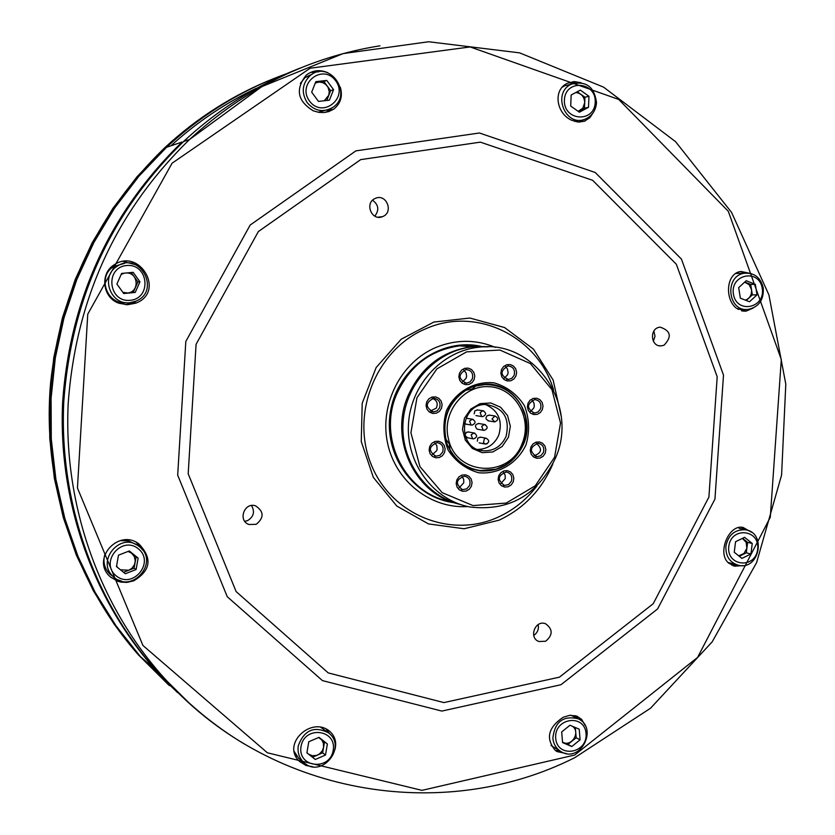 <?xml version="1.0" encoding="UTF-8"?>
<svg xmlns="http://www.w3.org/2000/svg" width="835" height="835" viewBox="0 0 835 835"><rect width="100%" height="100%" fill="white"/><g stroke="black" fill="none" stroke-linecap="round" stroke-linejoin="round"><path stroke-width="1.25" d="M114.771 301.122L115.105 300.235M131.627 263.474L131.961 262.858M177.396 692.445L140.332 656.54L116.044 625.853L95.159 592.349L78.02 556.434L64.859 518.577L55.893 479.269L51.279 439.012L51.081 398.347L55.319 357.839L63.951 318.02L76.851 279.433L93.833 242.599L114.656 207.998L139.017 176.091L166.572 147.273C201.84 114.541 241.419 90.18 285.288 74.169M296.78 756.186L295.58 755.832M555.995 750.759L557.843 749.893L555.995 750.759M745.832 541.685L746.052 541.09L745.832 541.685M751.437 295.705L751.062 294.546L751.437 295.705M743.505 273.222L743.014 271.97L743.505 273.222M572.069 83.886L569.334 82.55L572.069 83.886M256.355 88.28C225.356 103.008 196.893 122.181 170.935 145.791M581.087 82.696L574.052 81.579L567.299 83.291C552.78 89.919 556.235 113.33 571.484 120.167L577.643 121.993L584.343 121.263L589.875 117.672L593.142 112.777M579.208 122.098L583.31 119.687M575.305 82.842L568.865 82.613M135.781 303.178L136.199 303.011C165.695 291.572 139.278 247.494 114.124 264.841C99.469 273.64 102.642 298.116 119.144 303.282L127.494 304.733L135.781 303.178M125.427 304.66L132.64 303.126L137.253 300.537M135.802 264.799L123.309 261.438M751.458 532.239L743.087 527.438C728.694 523.9 716.68 553.814 728.788 563.197L734.81 566.182L742.534 565.608M745.436 529.818L741.407 527.313M731.721 565.149L736.846 564.857M751.406 273.682L740.969 271.479C726.199 272.878 724.383 299.18 736.522 308.324L746.083 311.142L753.201 308.042M741.543 310.86L745.853 309.43M745.968 273.066L740.708 271.521M133.757 580.836C150.874 570.535 152.544 558.187 138.777 543.804C118.153 528.211 90.493 559.659 110.262 576.818L117.505 581.17L120.918 582.089L126.836 582.413L133.757 580.836M142.649 550.025L136.335 542.406M111.201 577.632L121.461 581.056M327.769 72.718C319.951 69.368 312.76 70.182 306.205 75.15C295.099 89.272 297.511 101.181 313.417 110.888L319.262 112.422L324.095 112.527L328.75 111.598L333.812 109.093C340.743 103.425 342.903 96.098 340.294 87.111M325.733 112.328L331.453 108.268M318.866 71.779L310.453 72.478M585.064 725.375L581.671 719.415L576.87 716.138L569.825 715.292L563.176 717.265C548 727.598 545.432 738.693 555.473 750.561L561.318 751.792M578.123 718.768L574.971 715.553M555.473 750.561L557.112 751.594L566.506 753.577M653.356 341.275L655.026 336.244L653.847 331.088M664.065 345.189C672.091 336.735 670.797 330.733 660.193 327.163C649.171 327.769 650.392 347.13 661.362 345.857L664.065 345.189M374.779 216.15C379.393 210.117 378.662 204.815 372.587 200.233M382.576 216.609C394.11 212.424 386.365 193.031 375.28 198.417C364.217 202.769 371.627 221.473 382.493 216.641L382.576 216.609M244.791 521.343L247.63 520.591C253.756 516.74 255.051 511.719 251.502 505.519M256.209 524.307C264.236 517.69 264.037 511.552 255.635 505.874C244.331 501.762 237.568 520.716 248.987 524.516L256.209 524.307M533.722 635.425C537.531 632.784 539.013 629.172 538.147 624.59M545.652 641.238C552.989 634.997 552.958 629.162 545.568 623.745C535.193 619.528 528.325 637.877 538.919 641.52L545.652 641.238M444.867 432.634L444.335 430.954M447.884 410.611L448.948 409.213M334.866 749.809C336.881 742.388 335.148 736.209 329.658 731.272C311.309 715.637 280.8 744.434 299.65 761.53L305.996 765.486L312.676 766.697M329.543 733.725L326.234 729.101M299.556 761.447L306.309 764.349M324.241 100.753L328.813 95.211L329.251 91.579L328.051 87.331L325.775 84.45L322.665 82.602L319.147 82.028L315.286 83.041M315.536 82.414L323.886 81.475L326.788 80.431L315.839 81.653L311.674 92.163L318.479 101.421L329.418 100.158L333.562 89.679L326.788 80.431M326.767 100.471L330.639 90.681L323.886 81.475M330.639 90.681L333.562 89.679M309.545 101.098C322.393 118.768 348.686 98.227 335.68 80.776C322.957 63.032 296.435 83.552 309.545 101.098M318.01 112.224L325.212 110.429M312.603 73.929L305.046 77.551L300.308 83.458M307.196 102.674C314.743 111.212 323.281 112.788 332.81 107.412C353.779 93.917 329.053 59.097 310.109 75.641C302.113 83.625 301.143 92.633 307.196 102.674M120.449 569.794L128.736 570.263L131.909 568.291L134.487 564.637L135.26 561.016L134.393 556.715L131.732 553.271L128.11 551.434M116.587 565.953L117.693 567.56M129.028 551.069L136.115 556.841L134.111 568.155L123.538 572.299M138.13 558.124L129.321 550.954L118.486 555.171L116.482 566.579L125.313 573.739L136.115 569.501L138.13 558.124L136.115 556.841M134.111 568.155L136.115 569.501M138.412 548.846C121.795 535.016 99.24 562.372 116.201 575.879C132.901 589.583 155.226 562.32 138.412 548.846M136.752 544.89L128.726 540.923L120.323 540.631M104.918 554.106C102.705 561.945 104.427 568.656 110.084 574.271L113.289 576.609M139.508 546.758L138.057 545.683C119.457 531.999 95.67 561.965 113.487 576.755C131.794 594.53 159.798 562.122 139.508 546.758M131.21 272.523L137.911 281.906L139.946 281.833L133.162 272.335L121.628 273.421L116.9 284.036L123.716 293.534L135.228 292.427L123.59 293.367M139.946 281.833L135.228 292.427M137.911 281.906L133.214 292.438M130.229 300.318C152.116 298.366 148.536 263.328 126.638 265.52C104.636 267.388 108.31 302.667 130.229 300.318M124.446 263.39L113.685 266.532C96.891 276.354 106.765 305.067 126.054 302.667M130.083 302.688L136.011 301.132C161.353 290.893 139.716 250.657 117.14 266.271C99.981 276.312 110.46 305.61 130.083 302.688M122.849 292.333L127.494 292.991C139.539 292.344 138.704 272.774 126.617 272.951M124.238 273.17L121.19 274.402M757.011 294.87L755.362 284.349L750.696 284.401L752.335 294.87L757.011 294.87L749.506 301.769L740.342 298.158L738.683 287.605L746.208 280.706L755.362 284.349M752.335 294.87L746.24 300.485M744.747 282.042L750.696 284.401M762.261 288.419C759.318 268.379 730.103 274.005 733.401 294.087C736.449 314.179 765.559 308.365 762.261 288.419M740.29 273.295L735.771 273.494M737.973 309.336L740.06 309.253M763.273 288.044C760.737 277.69 754.569 272.742 744.747 273.191C723.861 275.414 727.609 312.509 748.369 309.367C758.921 306.915 763.889 299.807 763.273 288.044M745.404 300.151C749.882 298.335 751.917 294.828 751.521 289.641L749.162 284.683L744.622 282.157M308.564 754.141L312.217 755.706L316.267 755.508L319.45 753.984L322.352 750.759L323.583 747.356L323.364 743.108L321.809 740.019L318.667 737.493M306.946 752.596L308.073 753.754M312.488 757.251L322.654 752.846L324.512 741.856L327.372 743.995L319.022 737.347L308.783 741.751L306.904 752.836L315.286 759.474L325.504 755.038L327.372 743.995M318.907 737.389L324.512 741.856M322.654 752.846L325.504 755.038M301.028 746.48C297.333 767.574 329.867 771.342 333.207 750.331C336.954 729.362 304.462 725.354 301.028 746.48M294.212 751.469L298.638 758.243L300.579 759.819M327.111 731.804L320.797 727.368M298.272 745.78C297.354 752.314 299.118 757.794 303.575 762.24C320.661 779.452 347.84 747.388 328.572 732.869C314.346 725.646 304.243 729.947 298.272 745.78M588.508 107.318L588.967 96.286L584.949 97.215L584.49 108.195L588.508 107.318L579.386 112.203L570.702 106.055L571.161 95.002L580.304 90.117L588.967 96.286M584.49 108.195L578.363 111.472M577.256 91.746L584.949 97.215M595.23 102.267C596.305 81.329 565.149 78.981 564.397 100.054C563.406 121.106 594.541 123.225 595.23 102.267M570.764 84.314L564.512 85.88L562.059 87.331M574.793 121.44L578.457 120.397M596.503 102.601C594.374 86.704 586.066 80.546 571.589 84.105C551.288 92.789 565.692 128.277 585.638 118.914C592.245 115.804 595.866 110.356 596.503 102.601M578.154 111.337L582.778 108.206L584.719 102.705C584.364 96.662 581.39 93.269 575.774 92.539M561.673 731.961L562.581 742.607L571.808 746.511L580.106 739.8L579.198 729.174L569.992 725.239L561.673 731.961M571.808 746.511L567.915 744.434L576.181 737.754L575.305 727.515M576.181 737.754L580.106 739.8M567.915 744.434L562.539 742.158M555.692 738.307C557.321 758.608 587.934 753.608 586.034 733.464C584.521 713.247 553.835 718.037 555.692 738.307M551.037 745.488L561.391 751.834C580.68 763.357 598.57 727.744 578.06 718.747C563.124 715.324 554.722 721.816 552.853 738.234C553.542 744.361 556.392 748.901 561.391 751.834M562.539 742.106C571.286 747.555 580.899 732.42 572.57 726.346M738.724 555.828L743.975 553.522L746.855 548.261L746.166 542.322L742.388 538.387M739.267 556.267L746.313 552.822L747.617 542.343L752.241 543.47L744.569 537.322L735.562 541.717L734.247 552.259L741.939 558.396L750.926 553.991L752.241 543.47M742.566 538.304L747.617 542.343M746.313 552.822L750.926 553.991M728.788 546.351C726.168 566.433 755.341 569.366 757.658 549.357C760.341 529.39 731.189 526.248 728.788 546.351M728.005 562.435L736.887 564.867M739.079 528.367L745.342 529.808C734.915 529.38 728.433 534.744 725.907 545.923C725.438 556.141 729.675 562.613 738.61 565.326C759.568 570.441 766.78 532.386 745.342 529.808M477.724 346.358L459.563 345.867C430.39 349.948 409.421 366.074 396.646 394.266C377.18 438.552 405.737 494.351 450.681 501.511M457.236 503.662C414.431 493.193 389.225 438.897 407.971 395.936C420.944 367.264 442.247 350.857 471.848 346.713L484.624 346.546M475.595 386.073L485.104 384.57C501.167 384.695 513.306 391.897 521.531 406.175L525.33 416.216C529.087 436.862 522.543 453.081 505.697 464.876L496.105 469.155L480.208 470.512C466.911 468.55 456.818 461.525 449.898 449.439L449.397 444.053L446.005 439.335C442.153 418.418 448.792 402.063 465.909 390.269L472.328 388.922L475.188 386.615L475.595 386.073L474.593 385.947M470.616 468.498L473.069 468.946M487.776 384.57L485.312 384.163M522.261 443.281C532.688 418.439 515.247 388.056 489.487 386.699C463.769 384.528 441.506 412.699 448.447 438.918C455.993 475.908 509.924 478.664 522.261 443.281M508.421 437.3L502.179 446.464L492.827 451.954L482.202 452.685L472.391 448.478L465.356 440.17L462.517 429.388L464.437 418.283L470.742 409.087L480.167 403.618L490.813 402.961L500.582 407.219L507.544 415.538L510.342 426.267L508.421 437.3M506.062 436.434C510.185 418.345 503.589 407.699 486.262 404.516C459.073 403.253 456.463 449.71 483.622 450.817C493.976 451.057 501.459 446.266 506.062 436.434M498.777 435.118C502.868 420.746 498.453 410.549 485.552 404.526C498.453 410.549 502.868 420.746 498.777 435.118C494.497 444.397 487.483 449.167 477.724 449.418C487.483 449.167 494.497 444.397 498.777 435.118M523.629 444.043C535.84 416.508 513.922 382.159 485.041 384.173L476.294 385.457L467.965 388.661L460.429 393.65L454.042 400.184L449.094 407.981L445.806 416.686L444.345 425.892L444.763 435.171L447.059 444.116L451.098 452.299L456.724 459.344L463.644 464.949L471.556 468.852L480.104 470.898C500.155 472.005 514.663 463.049 523.629 444.043M475.522 469.646L473.007 469.343M487.849 384.173L490.312 384.747M525.998 444.898C517.053 463.623 498.453 474.635 478.695 472.756C465.92 469.124 455.743 461.598 448.176 450.18C443.114 437.269 442.55 424.055 446.495 410.528C455.618 391.605 474.52 380.729 494.268 382.879C506.97 386.678 517.022 394.277 524.422 405.664C529.359 418.471 529.881 431.549 525.998 444.898M504.371 378.192L507.628 374.664L508.097 372.786L507.482 369.018L505.53 366.586M514.162 375.322C515.352 369.759 513.274 366.628 507.941 365.928C499.925 370.886 500.092 375.416 508.421 379.507L511.865 378.297L514.162 375.322M515.988 375.959L516.625 372.316L515.696 368.746L513.4 365.98L510.175 364.551L506.678 364.749L503.578 366.544L501.511 369.561L500.875 373.224L501.804 376.794L504.11 379.56L507.336 380.979L510.832 380.77L513.922 378.986L515.988 375.959M530.517 411.509L533.826 407.95L534.285 406.175L534.014 403.159L532.083 400.195M540.548 408.889C541.748 403.566 539.817 400.456 534.765 399.548C526.561 404.025 526.467 408.534 534.484 413.085L538.116 411.968L540.548 408.889M542.385 409.536L543.011 405.904L542.103 402.366L539.817 399.621L536.623 398.211L533.148 398.431L530.079 400.215L528.023 403.232L527.396 406.875L528.315 410.423L530.601 413.168L533.795 414.567L537.27 414.348L540.328 412.553L542.385 409.536M543.397 452.549C544.608 447.497 542.834 444.408 538.084 443.281C529.62 447.153 529.223 451.641 536.884 456.745L540.767 455.764L543.397 452.549M545.224 453.217L545.86 449.585L544.942 446.057L542.666 443.333L539.483 441.955L536.007 442.185L532.949 443.99L530.893 447.017L530.267 450.649L531.175 454.188L533.461 456.912L536.654 458.279L540.12 458.039L543.178 456.234L545.224 453.217M459.062 487.89L463.78 482.766L463.696 479.321L461.985 476.409M469.625 485.469C470.856 480.616 469.197 477.526 464.646 476.19C455.795 479.478 455.085 483.966 462.506 489.675L466.734 488.851L469.625 485.469M471.431 486.147L472.067 482.484L471.138 478.935L468.811 476.2L465.554 474.823L462.016 475.073L458.895 476.91L456.808 479.968L456.171 483.642L457.11 487.202L459.438 489.936L462.705 491.304L466.233 491.043L469.353 489.206L471.431 486.147M439.659 407.699C440.88 402.293 438.876 399.14 433.657 398.232C425.255 402.783 425.182 407.355 433.428 411.958L437.154 410.83L439.659 407.699M441.475 408.357L442.112 404.672L441.162 401.082L438.813 398.305L435.526 396.875L431.945 397.095L428.793 398.911L426.685 401.969L426.048 405.664L426.998 409.254L429.357 412.041L432.645 413.461L436.225 413.231L439.367 411.415L441.475 408.357M500.885 483.58L505.227 478.601L505.165 475.219L503.526 472.328M511.385 481.242C512.606 476.357 510.936 473.278 506.365 471.994C497.66 475.428 497.023 479.906 504.465 485.438L508.578 484.571L511.385 481.242M513.212 481.92L513.838 478.278L512.92 474.739L510.623 472.025L507.409 470.648L503.912 470.898L500.823 472.725L498.756 475.762L498.119 479.415L499.048 482.954L501.344 485.667L504.57 487.035L508.066 486.784L511.145 484.958L513.212 481.92M432.363 454.658L436.705 450.67L437.07 449.491L436.893 445.848L434.92 442.863M442.696 451.986C443.928 446.902 442.122 443.771 437.279 442.592C428.553 446.391 428.094 450.931 435.891 456.223L439.951 455.273L442.696 451.986M444.502 452.654L445.139 448.98L444.199 445.399L441.851 442.644L438.573 441.235L435.004 441.475L431.852 443.312L429.743 446.37L429.106 450.065L430.056 453.645L432.415 456.401L435.703 457.799L439.262 457.549L442.404 455.722L444.502 452.654M462.548 381.929L466.097 378.255L466.577 376.334L466.16 373.088L463.842 370.041M472.318 378.954C473.518 373.37 471.42 370.218 466.024 369.508C457.924 374.477 458.081 379.027 466.494 383.171L469.99 381.95L472.318 378.954M474.144 379.601L474.781 375.927L473.842 372.347L471.514 369.561L468.247 368.12L464.709 368.329L461.578 370.124L459.48 373.161L458.843 376.846L459.793 380.436L462.12 383.213L465.387 384.643L468.936 384.434L472.057 382.639L474.144 379.601M554.576 457.256L560.515 423.001L551.925 389.621L530.382 363.58L499.956 350.053L466.577 351.869L436.903 368.872L416.968 397.763L410.914 432.739L419.953 466.65L442.185 492.65L473.007 505.582L506.198 503.077L535.245 485.803L554.576 457.256M555.599 457.851C537.813 495.051 509.277 511.438 470.011 507.012C433.73 500.311 406.113 463.644 408.461 424.326C410.476 384.987 442.112 350.721 479.081 347.203C534.65 339.584 579.083 405.111 555.599 457.851M488.277 346.859L473.08 346.796C436.987 350.241 405.914 383.15 403.107 421.487C400.007 459.803 425.683 496.387 460.784 504.611M430.349 411.081L436.298 408.127C438.239 403.389 436.914 400.142 432.311 398.389M534.097 455.774C541.738 452.956 542.52 448.833 536.456 443.395M477.328 429.2L483.455 430.286M477.349 441.183L477.797 438.051L480.699 437.185M474.196 413.878L474.844 410.83L477.724 409.954M478.987 423.543C475.136 424.211 474.489 426.059 477.056 429.096M473.299 419.441L472.307 419.222C476.054 421.383 475.95 423.366 472.025 425.172L471.065 424.952L469.583 421.07L472.307 419.222L467.183 418.377M466.149 424.149L464.281 423.209M488.642 420.913L486.147 419.097L485.991 417.719L487.108 415.705L489.717 415.162M467.725 437.801L465.377 436.006L465.241 434.127L466.546 432.279L468.685 432.008M185.787 700.074L154.809 669.232C92.455 598.611 57.98 500.645 62.635 402.021C70.046 299.003 109.876 212.33 182.103 142.013L166.572 147.273M169.453 685.629L140.009 656.268L115.741 625.592L94.877 592.119L77.739 556.235L64.598 518.41L55.642 479.123L51.019 438.897L50.831 398.264L55.068 357.787L63.69 317.999L76.58 279.443L93.551 242.641L114.353 208.072L138.704 176.185L166.228 147.388C198.803 117.119 235.188 93.969 275.373 77.947M274.318 78.365C233.883 94.345 197.29 117.537 164.526 147.962L137.107 176.655L112.85 208.416L92.132 242.849L75.223 279.506L62.385 317.916L53.784 357.547L49.568 397.867L49.756 438.333L54.358 478.403L63.283 517.543L76.392 555.223L93.457 590.971L114.249 624.319L138.433 654.88L168.451 684.742M481.19 346.368C441.141 337.33 397.752 367.901 390.55 411.102C382.712 454.177 413.2 497.629 453.948 502.67M467.746 506.542C430.703 509.016 395.153 481.106 387.45 442.602C379.455 404.161 400.988 362.15 435.933 347.454C455.993 339.313 475.846 339.292 495.479 347.402M553.574 390.008C538.251 336.651 476.43 306.048 425.871 328.729C376.668 349.009 350.439 412.908 370.844 463.644C390.529 514.715 450.67 539.149 498.213 517.105C513.525 510.081 526.394 499.748 536.832 486.106M552.853 463.968C541.769 489.748 523.869 508.473 499.153 520.153L464.124 528.753L428.48 523.921L396.823 506.073L373.349 477.39L361.252 441.517L362.213 403.19L376.157 367.525L401.165 339.25L433.866 322.049L469.896 318.041L504.57 327.539L533.502 349.166L553.146 380.05L561.172 416.258M559.45 677.154L653.21 603.715L708.905 497.096L717.192 376.794L676.34 264.246L592.631 180.297L480.365 142.148L360.689 159.621L258.349 231.577L196.079 344.323L188.188 473.758L236.107 591.556L328.218 672.906L443.907 702.59L559.45 677.154M560.984 684.721L441.84 711.076L322.435 680.598L227.256 596.722L177.688 475.136L185.819 341.452L250.166 225.053L355.898 150.864L479.436 132.995L595.198 172.48L681.443 259.101L723.496 375.113L714.948 499.079L657.583 608.955L560.984 684.721M300.631 67.927L300.402 68.011C257.357 84.627 218.405 109.135 183.575 141.512C111.118 212.059 71.163 299.014 63.721 402.376C59.055 501.324 93.635 599.593 156.176 670.432L189.274 703.133M244.29 743.985C213.645 725.552 186.132 702.653 161.75 675.306C98.446 603.601 63.439 504.048 68.178 403.785C75.724 299.055 116.18 210.952 189.555 139.487C245.229 88.416 308.7 57.187 379.946 45.81M574.678 755.049L697.569 657.437L770.288 517.293L781.299 359.52L728.297 211.286L618.662 99.407L470.126 46.948L310.109 68.23L172.073 163.211L87.758 314.148L77.446 488.005L142.931 645.465L267.377 752.784L421.946 790.359L574.678 755.049M494.8 421.915L492.024 418.972L494.946 415.987L489.007 415.058M468.028 431.893L473.946 432.979C477.63 435.223 477.484 437.206 473.518 438.907L472.631 438.699L471.149 434.826L473.946 432.979L474.864 433.188M477.004 409.849L482.839 410.736C486.596 412.834 486.534 414.807 482.64 416.675L481.638 416.456L480.156 412.573L482.839 410.736L483.862 410.956M478.309 423.428L484.457 424.472C488.172 426.654 488.058 428.637 484.123 430.401L483.194 430.192L481.711 426.32L484.457 424.472L485.417 424.691M487.306 443.667L485.605 444.116L483.444 442.738L484.404 438.646L486.085 438.198L480.052 437.06M185.673 699.97L154.809 669.232L140.332 656.54M266.897 81.465C229.928 97.351 196.371 119.332 166.228 147.388L164.526 147.962C98.739 211.631 60.746 290.027 50.57 383.15C41.907 482.672 75.119 583.268 138.433 654.88L169.359 685.556M579.333 122.098L585.314 120.877M133.026 302.959L136.199 303.011M733.14 565.733L734.81 566.182M742.701 311.1L746.083 311.152M137.389 542.969L138.777 543.804M328.562 110.7L333.812 109.093M659.347 345.753L661.362 345.857M377.952 217.194L382.493 216.641M248.11 524.13L248.987 524.516M156.176 670.432C90.577 596.18 55.966 491.752 64.66 388.244C75.077 290.496 114.708 208.259 183.575 141.512L189.555 139.487L261.804 86.631L343.081 53.597L428.637 41.75L519.631 52.866L603.59 87.153L675.557 141.668L731.596 212.455L768.92 294.932L785.798 384.173L781.581 475.084L756.604 562.613L712.172 641.865L650.538 708.226L574.908 757.585C442.153 824.646 266.542 795.421 161.75 675.306L156.176 670.432M328.145 730.176L329.658 731.272M305.046 77.551L310.109 75.641M110.084 574.271L113.487 576.755M113.685 266.532L117.14 266.271M736.46 273.379L744.747 273.191M298.638 758.243L303.575 762.24M564.512 85.88L571.589 84.105M571.046 715.251L578.06 718.747M471.848 346.713L459.563 345.867M485.104 384.57L482.849 384.309M478.841 449.825L483.622 450.817M480.104 470.898L474.113 469.5M506.647 379.32L508.421 379.507M532.97 412.855L534.484 413.085M535.6 456.495L536.884 456.745M461.337 489.362L462.506 489.675M431.622 411.655L433.428 411.958M503.317 485.156L504.465 485.438M434.45 455.9L435.891 456.223M464.594 382.941L466.494 383.171M479.081 347.203L473.08 346.796M494.017 421.8L487.943 420.809M494.696 421.915C498.61 420.089 498.693 418.116 494.946 415.987M472.861 438.782L467.089 437.676M481.931 416.561L475.94 415.6M471.326 425.046L465.481 424.034M484.978 443.99L479.133 442.853M485.605 444.116C489.581 442.446 489.738 440.473 486.085 438.198"/></g></svg>
